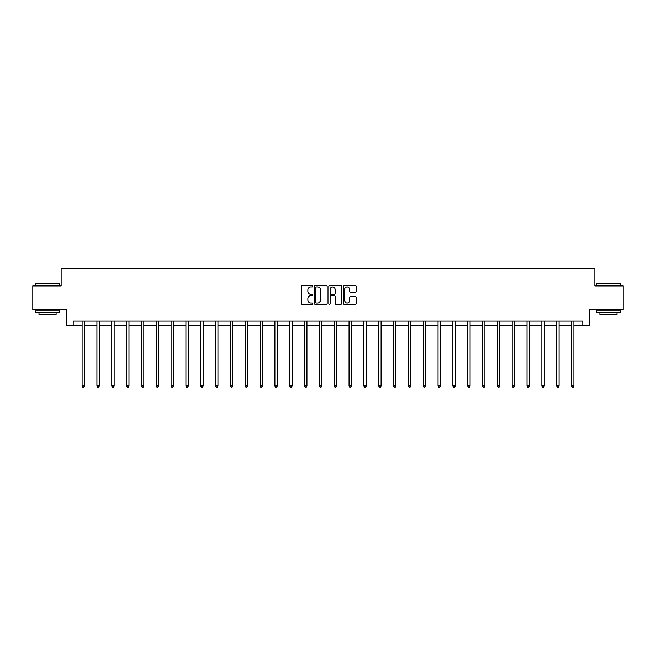 <?xml version="1.0" encoding="UTF-8"?>
<svg xmlns="http://www.w3.org/2000/svg" width="656" height="656" viewBox="0 0 656 656"><rect width="100%" height="100%" fill="white"/><g stroke="black" fill="none" stroke-linecap="round" stroke-linejoin="round"><path stroke-width="0.98" d="M312.789 286.27A0.656 0.656 0 0 0 312.133 285.622L302.219 285.622A0.935 0.935 0 0 0 301.284 286.557L301.284 303.351A0.935 0.935 0 0 0 302.219 304.286L312.133 304.286A0.656 0.656 0 0 0 312.789 303.63A0.656 0.656 0 0 0 312.133 302.982L310.854 302.982A2.985 2.985 0 0 1 307.869 299.989L307.869 298.595A2.985 2.985 0 0 1 310.854 295.61L312.133 295.61A0.656 0.656 0 0 0 312.789 294.954A0.656 0.656 0 0 0 312.133 294.298L310.854 294.298A2.985 2.985 0 0 1 307.869 291.313L307.869 289.911A2.985 2.985 0 0 1 310.854 286.926L312.133 286.926A0.656 0.656 0 0 0 312.789 286.27M355.273 292.199A0.935 0.935 0 0 0 356.208 291.264L356.208 286.557A0.935 0.935 0 0 0 355.273 285.622L344.261 285.622A0.935 0.935 0 0 0 343.326 286.557L343.326 303.351A0.935 0.935 0 0 0 344.261 304.286L355.273 304.286A0.935 0.935 0 0 0 356.208 303.351L356.208 297.66A0.935 0.935 0 0 0 355.273 296.725L350.558 296.725A0.935 0.935 0 0 0 349.623 297.66L349.623 300.481A2.493 2.493 0 0 1 347.131 302.982A2.493 2.493 0 0 1 344.638 300.481L344.638 289.427A2.493 2.493 0 0 1 347.131 286.926A2.493 2.493 0 0 1 349.623 289.427L349.623 291.264A0.935 0.935 0 0 0 350.558 292.199L355.273 292.199M73.21 325.852L73.21 321.096L582.79 321.096L582.79 325.852L589.449 325.852L589.449 309.689L623.2 309.689L623.2 285.918L594.869 285.918L594.869 268.804L61.131 268.804L61.131 285.918L32.8 285.918L32.8 309.689L66.551 309.689L66.551 325.852L82.098 325.852M327.18 286.557A0.935 0.935 0 0 0 326.253 285.622L315.241 285.622A0.935 0.935 0 0 0 314.306 286.557L314.306 303.351A0.935 0.935 0 0 0 315.241 304.286L326.253 304.286A0.935 0.935 0 0 0 327.18 303.351L327.18 286.557M329.747 285.622L340.759 285.622A0.935 0.935 0 0 1 341.694 286.557L341.694 303.351A0.935 0.935 0 0 1 340.759 304.286L336.052 304.286A0.935 0.935 0 0 1 335.118 303.351L335.118 296.537A0.935 0.935 0 0 0 334.183 295.61L331.059 295.61A0.935 0.935 0 0 0 330.124 296.537L330.124 303.63A0.656 0.656 0 0 1 329.468 304.286A0.656 0.656 0 0 1 328.82 303.63L328.82 286.557A0.935 0.935 0 0 1 329.747 285.622M84.468 325.852L96.924 325.852M99.302 325.852L111.758 325.852M114.136 325.852L126.592 325.852M128.97 325.852L141.417 325.852M143.795 325.852L156.251 325.852M158.629 325.852L171.085 325.852M173.463 325.852L185.91 325.852M188.288 325.852L200.744 325.852M203.122 325.852L215.578 325.852M217.956 325.852L230.412 325.852M232.782 325.852L245.237 325.852M247.615 325.852L260.071 325.852M262.449 325.852L274.905 325.852M277.275 325.852L289.731 325.852M292.109 325.852L304.564 325.852M306.942 325.852L319.398 325.852M321.776 325.852L334.224 325.852M336.602 325.852L349.058 325.852M351.436 325.852L363.891 325.852M366.269 325.852L378.725 325.852M381.095 325.852L393.551 325.852M395.929 325.852L408.385 325.852M410.763 325.852L423.218 325.852M425.588 325.852L438.044 325.852M440.422 325.852L452.878 325.852M455.256 325.852L467.712 325.852M470.09 325.852L482.537 325.852M484.915 325.852L497.371 325.852M499.749 325.852L512.205 325.852M514.583 325.852L527.03 325.852M529.408 325.852L541.864 325.852M544.242 325.852L556.698 325.852M559.076 325.852L571.532 325.852M573.902 325.852L582.79 325.852M316.266 286.926A0.656 0.656 0 0 0 315.61 287.582L315.61 302.326A0.656 0.656 0 0 0 316.266 302.982L317.619 302.982A2.985 2.985 0 0 0 320.604 299.989L320.604 289.911A2.985 2.985 0 0 0 317.619 286.926L316.266 286.926M335.118 289.468A2.493 2.493 0 0 0 332.617 286.975A2.493 2.493 0 0 0 330.124 289.468L330.124 293.363A0.935 0.935 0 0 0 331.059 294.298L334.183 294.298A0.935 0.935 0 0 0 335.118 293.363L335.118 289.468M84.599 321.096L84.542 321.235A0.951 0.951 0 0 0 84.468 321.596L84.468 385.958L82.098 385.958L82.098 321.596A0.951 0.951 0 0 0 82.025 321.235L81.967 321.096M84.468 385.958L83.755 387.196L82.812 387.196L82.098 385.958M35.941 283.548L59.417 283.827L35.941 283.548M47.535 312.543L35.654 312.543L35.654 310.165L59.417 310.165L59.417 312.543L47.535 312.543M56.096 312.543L56.096 314.724L38.983 314.724L38.983 312.543M596.862 283.548L620.346 283.827L596.862 283.548M608.465 312.543L596.583 312.543L596.583 310.165L620.346 310.165L620.346 312.543L608.465 312.543M617.017 312.543L617.017 314.724L599.904 314.724L599.904 312.543M99.425 321.096L99.376 321.235A0.951 0.951 0 0 0 99.302 321.596L99.302 385.958L96.924 385.958L96.924 321.596A0.951 0.951 0 0 0 96.858 321.235L96.801 321.096M99.302 385.958L98.589 387.196L97.637 387.196L96.924 385.958M114.259 321.096L114.201 321.235A0.951 0.951 0 0 0 114.136 321.596L114.136 385.958L111.758 385.958L111.758 321.596A0.951 0.951 0 0 0 111.692 321.235L111.635 321.096M114.136 385.958L113.422 387.196L112.471 387.196L111.758 385.958M129.093 321.096L129.035 321.235A0.951 0.951 0 0 0 128.97 321.596L128.97 385.958L126.592 385.958L126.592 321.596A0.951 0.951 0 0 0 126.518 321.235L126.46 321.096M128.97 385.958L128.256 387.196L127.305 387.196L126.592 385.958M143.918 321.096L143.869 321.235A0.951 0.951 0 0 0 143.795 321.596L143.795 385.958L141.417 385.958L141.417 321.596A0.951 0.951 0 0 0 141.352 321.235L141.294 321.096M143.795 385.958L143.082 387.196L142.131 387.196L141.417 385.958M158.752 321.096L158.695 321.235A0.951 0.951 0 0 0 158.629 321.596L158.629 385.958L156.251 385.958L156.251 321.596A0.951 0.951 0 0 0 156.185 321.235L156.128 321.096M158.629 385.958L157.916 387.196L156.964 387.196L156.251 385.958M173.586 321.096L173.528 321.235A0.951 0.951 0 0 0 173.463 321.596L173.463 385.958L171.085 385.958L171.085 321.596A0.951 0.951 0 0 0 171.011 321.235L170.962 321.096M173.463 385.958L172.749 387.196L171.798 387.196L171.085 385.958M188.42 321.096L188.362 321.235A0.951 0.951 0 0 0 188.288 321.596L188.288 385.958L185.91 385.958L185.91 321.596A0.951 0.951 0 0 0 185.845 321.235L185.787 321.096M188.288 385.958L187.575 387.196L186.624 387.196L185.91 385.958M203.245 321.096L203.188 321.235A0.951 0.951 0 0 0 203.122 321.596L203.122 385.958L200.744 385.958L200.744 321.596A0.951 0.951 0 0 0 200.679 321.235L200.621 321.096M203.122 385.958L202.409 387.196L201.458 387.196L200.744 385.958M218.079 321.096L218.022 321.235A0.951 0.951 0 0 0 217.956 321.596L217.956 385.958L215.578 385.958L215.578 321.596A0.951 0.951 0 0 0 215.504 321.235L215.455 321.096M217.956 385.958L217.243 387.196L216.291 387.196L215.578 385.958M232.913 321.096L232.855 321.235A0.951 0.951 0 0 0 232.782 321.596L232.782 385.958L230.412 385.958L230.412 321.596A0.951 0.951 0 0 0 230.338 321.235L230.281 321.096M232.782 385.958L232.068 387.196L231.125 387.196L230.412 385.958M247.738 321.096L247.681 321.235A0.951 0.951 0 0 0 247.615 321.596L247.615 385.958L245.237 385.958L245.237 321.596A0.951 0.951 0 0 0 245.172 321.235L245.114 321.096M247.615 385.958L246.902 387.196L245.951 387.196L245.237 385.958M262.572 321.096L262.515 321.235A0.951 0.951 0 0 0 262.449 321.596L262.449 385.958L260.071 385.958L260.071 321.596A0.951 0.951 0 0 0 260.006 321.235L259.948 321.096M262.449 385.958L261.736 387.196L260.785 387.196L260.071 385.958M277.406 321.096L277.349 321.235A0.951 0.951 0 0 0 277.275 321.596L277.275 385.958L274.905 385.958L274.905 321.596A0.951 0.951 0 0 0 274.831 321.235L274.774 321.096M277.275 385.958L276.57 387.196L275.618 387.196L274.905 385.958M292.232 321.096L292.182 321.235A0.951 0.951 0 0 0 292.109 321.596L292.109 385.958L289.731 385.958L289.731 321.596A0.951 0.951 0 0 0 289.665 321.235L289.608 321.096M292.109 385.958L291.395 387.196L290.444 387.196L289.731 385.958M307.065 321.096L307.008 321.235A0.951 0.951 0 0 0 306.942 321.596L306.942 385.958L304.564 385.958L304.564 321.596A0.951 0.951 0 0 0 304.499 321.235L304.441 321.096M306.942 385.958L306.229 387.196L305.278 387.196L304.564 385.958M321.899 321.096L321.842 321.235A0.951 0.951 0 0 0 321.776 321.596L321.776 385.958L319.398 385.958L319.398 321.596A0.951 0.951 0 0 0 319.324 321.235L319.267 321.096M321.776 385.958L321.063 387.196L320.112 387.196L319.398 385.958M336.733 321.096L336.676 321.235A0.951 0.951 0 0 0 336.602 321.596L336.602 385.958L334.224 385.958L334.224 321.596A0.951 0.951 0 0 0 334.158 321.235L334.101 321.096M336.602 385.958L335.888 387.196L334.937 387.196L334.224 385.958M351.559 321.096L351.501 321.235A0.951 0.951 0 0 0 351.436 321.596L351.436 385.958L349.058 385.958L349.058 321.596A0.951 0.951 0 0 0 348.992 321.235L348.935 321.096M351.436 385.958L350.722 387.196L349.771 387.196L349.058 385.958M366.392 321.096L366.335 321.235A0.951 0.951 0 0 0 366.269 321.596L366.269 385.958L363.891 385.958L363.891 321.596A0.951 0.951 0 0 0 363.818 321.235L363.768 321.096M366.269 385.958L365.556 387.196L364.605 387.196L363.891 385.958M381.226 321.096L381.169 321.235A0.951 0.951 0 0 0 381.095 321.596L381.095 385.958L378.725 385.958L378.725 321.596A0.951 0.951 0 0 0 378.651 321.235L378.594 321.096M381.095 385.958L380.382 387.196L379.43 387.196L378.725 385.958M396.052 321.096L395.994 321.235A0.951 0.951 0 0 0 395.929 321.596L395.929 385.958L393.551 385.958L393.551 321.596A0.951 0.951 0 0 0 393.485 321.235L393.428 321.096M395.929 385.958L395.215 387.196L394.264 387.196L393.551 385.958M410.886 321.096L410.828 321.235A0.951 0.951 0 0 0 410.763 321.596L410.763 385.958L408.385 385.958L408.385 321.596A0.951 0.951 0 0 0 408.319 321.235L408.262 321.096M410.763 385.958L410.049 387.196L409.098 387.196L408.385 385.958M425.719 321.096L425.662 321.235A0.951 0.951 0 0 0 425.588 321.596L425.588 385.958L423.218 385.958L423.218 321.596A0.951 0.951 0 0 0 423.145 321.235L423.087 321.096M425.588 385.958L424.875 387.196L423.932 387.196L423.218 385.958M440.545 321.096L440.496 321.235A0.951 0.951 0 0 0 440.422 321.596L440.422 385.958L438.044 385.958L438.044 321.596A0.951 0.951 0 0 0 437.978 321.235L437.921 321.096M440.422 385.958L439.709 387.196L438.757 387.196L438.044 385.958M455.379 321.096L455.321 321.235A0.951 0.951 0 0 0 455.256 321.596L455.256 385.958L452.878 385.958L452.878 321.596A0.951 0.951 0 0 0 452.812 321.235L452.755 321.096M455.256 385.958L454.542 387.196L453.591 387.196L452.878 385.958M470.213 321.096L470.155 321.235A0.951 0.951 0 0 0 470.09 321.596L470.09 385.958L467.712 385.958L467.712 321.596A0.951 0.951 0 0 0 467.638 321.235L467.58 321.096M470.09 385.958L469.376 387.196L468.425 387.196L467.712 385.958M485.038 321.096L484.989 321.235A0.951 0.951 0 0 0 484.915 321.596L484.915 385.958L482.537 385.958L482.537 321.596A0.951 0.951 0 0 0 482.472 321.235L482.414 321.096M484.915 385.958L484.202 387.196L483.251 387.196L482.537 385.958M499.872 321.096L499.815 321.235A0.951 0.951 0 0 0 499.749 321.596L499.749 385.958L497.371 385.958L497.371 321.596A0.951 0.951 0 0 0 497.305 321.235L497.248 321.096M499.749 385.958L499.036 387.196L498.084 387.196L497.371 385.958M514.706 321.096L514.648 321.235A0.951 0.951 0 0 0 514.583 321.596L514.583 385.958L512.205 385.958L512.205 321.596A0.951 0.951 0 0 0 512.131 321.235L512.082 321.096M514.583 385.958L513.869 387.196L512.918 387.196L512.205 385.958M529.54 321.096L529.482 321.235A0.951 0.951 0 0 0 529.408 321.596L529.408 385.958L527.03 385.958L527.03 321.596A0.951 0.951 0 0 0 526.965 321.235L526.907 321.096M529.408 385.958L528.695 387.196L527.744 387.196L527.03 385.958M544.365 321.096L544.308 321.235A0.951 0.951 0 0 0 544.242 321.596L544.242 385.958L541.864 385.958L541.864 321.596A0.951 0.951 0 0 0 541.799 321.235L541.741 321.096M544.242 385.958L543.529 387.196L542.578 387.196L541.864 385.958M559.199 321.096L559.142 321.235A0.951 0.951 0 0 0 559.076 321.596L559.076 385.958L556.698 385.958L556.698 321.596A0.951 0.951 0 0 0 556.624 321.235L556.575 321.096M559.076 385.958L558.363 387.196L557.411 387.196L556.698 385.958M574.033 321.096L573.975 321.235A0.951 0.951 0 0 0 573.902 321.596L573.902 385.958L571.532 385.958L571.532 321.596A0.951 0.951 0 0 0 571.458 321.235L571.401 321.096M573.902 385.958L573.188 387.196L572.245 387.196L571.532 385.958M35.654 285.918L35.654 283.827M41.074 310.165L41.074 309.689M54.005 310.165L54.005 309.689M59.417 285.918L59.417 283.827M596.583 285.918L596.583 283.827M601.995 310.165L601.995 309.689M614.926 310.165L614.926 309.689M620.346 285.918L620.346 283.827"/></g></svg>
